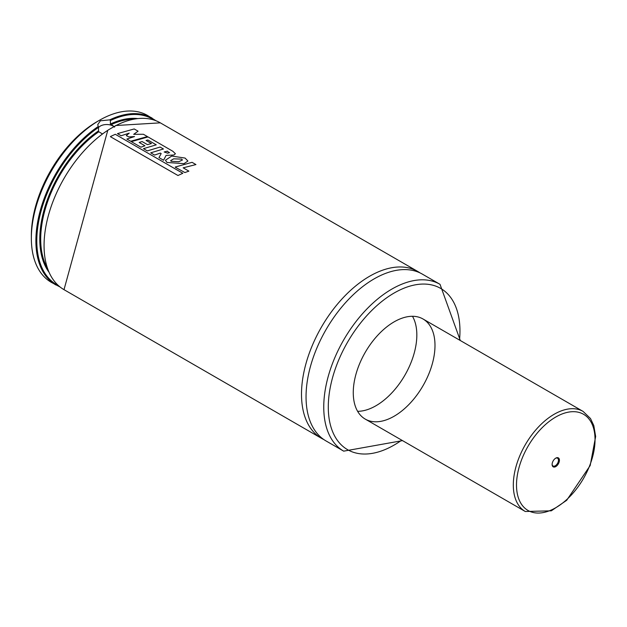 <?xml version="1.0" encoding="UTF-8"?>
<svg xmlns="http://www.w3.org/2000/svg" width="627" height="627" viewBox="0 0 627 627"><rect width="100%" height="100%" fill="white"/><g stroke="black" fill="none" stroke-linecap="round" stroke-linejoin="round"><path stroke-width="0.94" d="M60.098 287.017L51.296 282.33A96.315 55.607 -60 0 1 31.35 238.236L31.35 235.619A93.109 53.757 -60 0 1 97.185 121.583L99.458 120.274A96.315 55.607 -60 0 1 147.611 115.501L156.068 120.784M31.35 238.236A96.315 55.607 -60 0 1 99.458 120.274M102.334 133.849L98.815 131.78L98.51 130.886L98.51 127.414L97.734 124.64L100.367 120.799L109.741 119.859L110.391 120.556L110.391 124.028L114.686 126.905M108.894 129.593L107.781 130.283L64.009 289.666A96.315 55.607 -60 0 1 44.062 245.58A96.315 55.607 -60 0 1 108.894 129.593L115.446 125.815A96.315 55.607 -60 0 1 160.324 122.845L115.603 125.533M323.775 439.519A96.315 55.607 -60 0 1 321.455 438.304A96.315 55.607 -60 0 1 301.501 394.211A96.315 55.607 -60 0 1 343.549 297.284A96.315 55.607 -60 0 1 417.77 271.475A96.315 55.607 -60 0 1 419.988 272.878M402.51 440.616L343.698 451.15L325.993 440.922A96.315 55.607 -60 0 1 306.047 396.828A96.315 55.607 -60 0 1 348.087 299.902A96.315 55.607 -60 0 1 422.308 274.101L440.013 284.321L460.304 340.516M353.267 392.635A57.794 33.364 -60 0 1 378.489 334.481A57.794 33.364 -60 0 1 423.021 318.994A57.794 33.364 -60 0 1 423.021 385.73A57.794 33.364 -60 0 1 365.235 419.095A57.794 33.364 -60 0 1 353.267 392.635M412.48 316.29A57.794 33.364 -60 0 1 404.862 375.244A57.794 33.364 -60 0 1 357.617 411.312M114.49 127.101A8.99 5.188 0 0 0 100.367 126.043A8.99 5.188 0 0 0 98.51 127.594M126.388 135.471L129.217 133.143L121.136 135.753L117.461 133.629L134.209 128.95L138.073 131.184L133.684 134.327L143.426 134.272L147.408 136.568L130.706 141.247L126.881 139.045L134.531 136.545L128.888 136.913L126.38 135.683M167.37 151.358L169.58 152.722M169.227 152.51L167.832 153.231L164.172 151.985L167.385 151.138M172.887 151.295L175.419 153.756L173.922 155.002L166.092 155.394L163.569 160.238L158.968 157.581L161.178 153.584L160.34 153.113L154.563 155.057L150.715 152.831L163.443 148.983L160.112 147.055L147.337 150.895L143.481 148.67L156.248 144.829L147.909 140.009L146.06 140.456L151.428 143.552L147.423 144.625L142.094 141.553L139.17 142.447L144.931 145.77L140.91 147.188L131.302 141.639L148.043 136.937L172.887 151.295M171.132 161.304L170.669 160.63L173.663 158.835L181.618 159.109L182.441 160.003L178.773 161.703L171.132 161.304M171.704 156.052L185.067 158.067L187.935 161.053L183.97 163.647L166.962 162.464L165.457 160.214L171.704 156.052M175.286 167.017L192.066 162.33L195.938 164.564L183.162 167.832L188.892 171.14L184.879 172.558L175.294 167.221M110.462 136.529L115.29 134.296L182.81 173.279L177.974 175.505L110.485 136.725M556.118 457.961A5.173 2.986 120 0 0 555.765 458.141A5.173 2.986 120 0 0 552.113 464.474A5.173 2.986 120 0 0 555.647 466.653A5.173 2.986 120 0 0 559.417 460.531A5.173 2.986 120 0 0 556.118 457.961M552.121 464.184A4.491 2.594 120 0 0 553.045 465.986A4.491 2.594 120 0 0 557.536 463.384A4.491 2.594 120 0 0 557.536 458.196A4.491 2.594 120 0 0 555.6 458.259A4.491 2.594 120 0 0 555.522 458.298M55.842 284.948A96.315 55.607 -60 0 1 35.888 240.862A96.315 55.607 -60 0 1 98.251 126.489M109.741 119.859A96.315 55.607 -60 0 1 152.157 118.127M110.391 120.556A95.672 55.239 -60 0 1 154.085 120.063M58.483 285.653A95.672 55.239 -60 0 1 40.441 213.47A95.672 55.239 -60 0 1 98.51 127.414M110.391 124.028A91.44 52.793 -60 0 1 137.493 118.55M48.875 272.04A91.44 52.793 -60 0 1 98.51 130.886M110.995 124.749A90.797 52.417 -60 0 1 133.371 119.177M47.354 268.152A90.797 52.417 -60 0 1 98.815 131.78M343.698 451.15A96.315 55.607 -60 0 1 323.751 407.056A96.315 55.607 -60 0 1 365.792 310.122A96.315 55.607 -60 0 1 440.013 284.321M401.735 440.162A93.109 53.757 -60 0 1 328.289 407.056A93.109 53.757 -60 0 1 397.933 290.952A93.109 53.757 -60 0 1 459.52 340.069M365.235 419.095L525.285 511.499A57.794 33.364 -60 0 1 525.285 444.762A57.794 33.364 -60 0 1 583.071 411.398L423.021 318.994M551.964 509.696A55.544 32.071 -60 0 1 523.819 454.442A55.544 32.071 -60 0 1 591.52 422.959A55.544 32.071 -60 0 1 551.964 509.696M417.77 271.475L160.324 122.845M321.455 438.304L64.009 289.666M525.285 511.499L551.321 510.817L566.69 500.291L590.187 465.547L595.65 436.494L593.8 425.576L590.485 418.522L583.071 411.398"/></g></svg>

